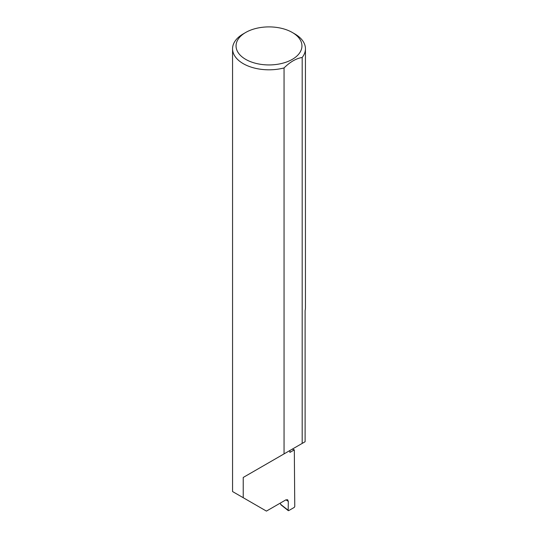 <?xml version="1.0" encoding="UTF-8"?>
<svg xmlns="http://www.w3.org/2000/svg" width="538" height="538" viewBox="0 0 538 538"><rect width="100%" height="100%" fill="white"/><g stroke="black" fill="none" stroke-linecap="round" stroke-linejoin="round"><path stroke-width="0.81" d="M292.269 449.143A103.014 59.476 180 0 1 294.32 449.862L289.901 452.411L289.901 450.508L243.23 477.455L284.051 453.89L284.051 67.936A36.443 21.043 180 0 1 243.23 63.652A36.443 21.043 180 0 1 232.557 48.776A36.443 21.043 180 0 1 243.23 33.901L245.705 32.468A32.946 19.018 0 0 0 245.705 59.368A32.946 19.018 0 0 0 292.295 59.368A32.946 19.018 0 0 0 292.295 32.468L294.77 33.901A36.443 21.043 180 0 1 305.443 48.776A36.443 21.043 180 0 1 302.188 57.465C296.149 58.44 290.103 61.931 284.051 67.936M232.557 48.776L232.557 491.55L266.424 511.1L285.839 499.889L287.635 499.748L288.314 501.369L285.934 499.842M243.23 497.711L243.23 477.455M302.188 57.465L302.188 443.413L305.107 441.732L305.107 310.614A36.443 21.043 0 0 0 305.443 307.756L305.443 48.776M294.32 449.862L294.763 506.554L294.273 507.401L288.671 510.629L288.18 510.333L288.314 501.369M280.271 503.104L280.634 504.348L288.671 510.629M302.188 443.413L284.051 453.89M294.77 33.901L292.295 32.468A32.946 19.018 0 0 0 245.705 32.468M281.361 504.832L280.634 504.348M288.294 510.649L280.903 504.779"/></g></svg>
